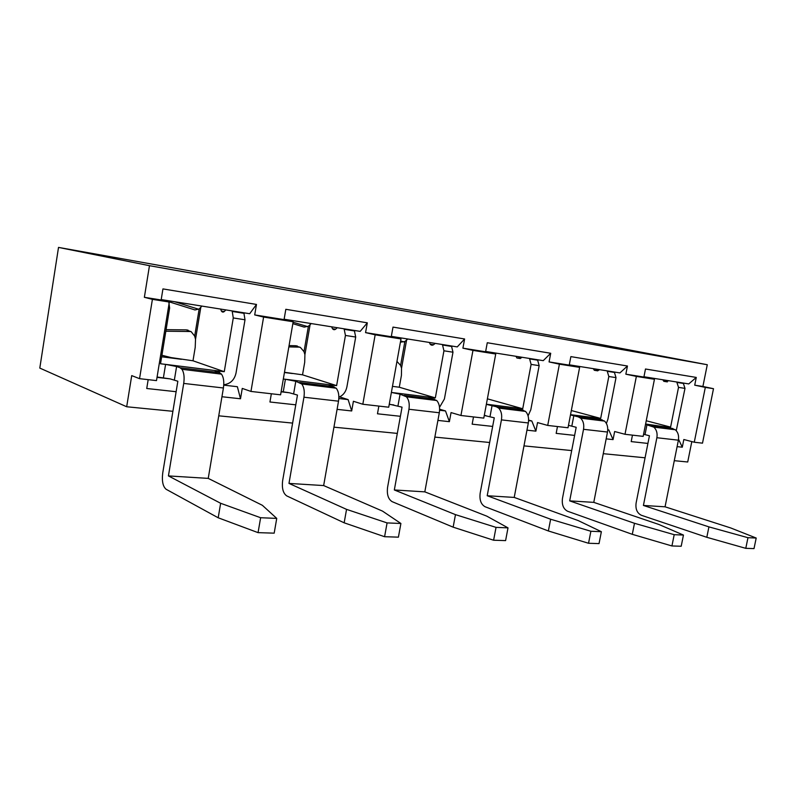 <?xml version="1.0" encoding="UTF-8"?>
<svg xmlns="http://www.w3.org/2000/svg" width="796" height="796" viewBox="0 0 796 796"><rect width="100%" height="100%" fill="white"/><g stroke="black" fill="none" stroke-linecap="round" stroke-linejoin="round"><path stroke-width="1.19" d="M166.095 329.663L186.155 329.872L191.219 331.743L194.682 336.111L195.527 339.255L195.209 347.374L192.99 360.787L171.16 357.593L161.916 355.265M225.825 309.903L225.009 310.758C223.646 312.42 222.442 312.52 221.387 311.067L220.651 309.077M157.081 377.005L170.165 378.886L177.846 381.244L162.742 472.933C161.747 481.082 162.881 486.535 166.145 489.291L218.194 517.778L258.063 532.643L274.182 533.161L276.739 518.395L262.362 505.301L208.234 478.386L223.417 387.98C224.273 381.951 223.636 377.334 221.507 374.14L219.547 372.618L215.935 371.404C214.731 370.976 214.83 370.777 216.233 370.797L224.263 371.682L233.278 317.952L232.143 310.918M243.845 312.788L245.009 319.783L236.004 373.135C234.462 379.762 230.591 383.602 224.392 384.677L223.775 384.717M163.399 377.811L165.588 364.389L160.523 363.762L169.628 308.032L168.623 300.759M219.278 372.528L219.517 371.085L165.588 364.389L176.593 366.528L180.075 367.742L181.956 369.284C183.995 372.548 184.582 377.254 183.717 383.423L168.434 475.918L220.641 503.281L260.63 517.728L258.063 532.643M218.194 517.778L220.641 503.281M276.739 518.395L260.63 517.728M208.234 478.386L168.434 475.918M224.263 371.682L192.99 360.787M181.418 359.304L161.668 356.777M201.895 306.082L199.169 308.987L194.97 309.952L169.279 301.873M190.931 331.524L165.837 331.226M174.613 301.714L198.701 309.256M186.155 329.872L188.065 330.151M221.945 396.736L240.501 398.776L237.377 386.717L223.756 385.125M170.165 378.886L157.031 377.364M337.255 327.723L336.38 328.509C334.937 330.022 333.633 330.091 332.469 328.708L331.643 326.828M281.157 391.542L289.426 392.776L297.465 395.075L282.66 480.565C281.724 488.167 283.077 493.281 286.719 495.888L344.161 522.813L384.587 536.713L398.408 537.161L400.895 523.479L382.518 511.112L323.654 485.57L338.519 401.184C339.335 395.562 338.569 391.224 336.201 388.199L330.111 385.533C328.658 385.065 328.639 384.856 330.051 384.896L336.618 385.632L345.444 335.444L344.091 328.818M354.329 330.449L355.703 337.046L346.897 386.906C345.812 391.96 343.136 395.393 338.867 397.204M283.257 391.781L285.406 379.274L283.316 379.015M332.28 386.199L332.469 385.115L285.406 379.274L295.794 381.284L301.744 383.97C304.042 387.055 304.778 391.473 303.943 397.214L288.978 483.411L346.549 509.37L387.085 522.912L384.587 536.713M344.161 522.813L346.549 509.37M400.895 523.479L387.085 522.912M289.067 345.593L295.386 345.723L300.5 347.524L304.002 351.653L304.908 354.628L304.709 362.26L302.53 374.826L284.47 372.279M323.654 485.57L288.978 483.411M336.618 385.632L302.53 374.826M292.351 373.523L284.431 372.508M311.246 323.564L308.4 326.251L304.181 327.106L292.838 323.664M299.903 347.126L288.839 346.897M284.082 319.495L285.625 319.962M293.087 322.221L307.654 326.619M295.386 345.723L297.316 346.001M289.326 320.858L288.669 319.952M337.076 409.353L351.693 410.965L348.121 399.602L338.827 398.527M348.121 399.602L339.584 396.905M289.426 392.776L281.117 391.801M435.233 343.384L434.327 344.111C432.835 345.514 431.462 345.564 430.218 344.23L429.323 342.439M389.274 404.159L402.05 407.164L387.592 487.242C386.707 494.376 388.219 499.182 392.12 501.649L453.143 527.161L493.61 540.225L505.599 540.603L508.007 527.867L486.804 516.146L424.815 491.858L439.312 412.756C440.098 407.482 439.233 403.403 436.715 400.517L430.268 397.93C428.616 397.433 428.477 397.214 429.84 397.264L435.332 397.891L443.939 350.797L442.437 344.539M451.471 345.981L452.984 352.21L444.397 399.015L439.521 407.343M431.522 398.279L431.671 397.433L391.383 392.438L400.08 394.189L406.428 396.806C408.905 399.731 409.741 403.89 408.945 409.263L394.328 489.968L455.471 514.634L496.037 527.38L493.61 540.225M453.143 527.161L455.471 514.634M508.007 527.867L496.037 527.38M396.955 361.404L400.587 365.394L401.532 368.21L401.423 375.404L399.293 387.224L392.478 386.358M424.815 491.858L394.328 489.968M435.332 397.891L399.293 387.224M407.801 338.996L404.885 341.494L400.408 342.19M400.627 340.967L403.9 341.932M394.229 337.395L393.642 336.738M439.631 409.214L445.511 410.945L439.601 410.258M393.791 404.925L389.234 404.388M437.909 420.407L449.382 421.671L451.053 412.577L460.934 415.492L472.963 350.389L462.914 348.16L464.605 338.977L392.995 327.096L391.264 336.728L400.995 338.937L388.727 407.214L362.817 404.249L375.165 334.817L365.563 332.619L367.304 322.828L285.824 309.306L284.063 319.604L293.167 321.763L263.605 317.057L254.7 314.918L256.471 304.44L162.941 288.908L161.14 299.983L169.329 302.042L152.404 299.346L144.365 297.306L149.469 265.685L58.516 247.407L581.976 340.937L707.276 364.727L149.469 265.685M400.995 338.937L375.165 334.817M378.856 406.089L377.473 413.791L400.398 416.298M391.334 336.37L457.262 346.907L464.605 338.977M449.382 421.671L445.511 410.945M391.264 336.728L365.563 332.619M362.817 404.249L353.404 401.274L351.693 410.965M293.167 321.763L280.6 394.826L250.959 391.433L263.605 317.057M169.329 302.042L156.494 380.607L139.549 378.667L152.404 299.346M139.549 378.667L131.718 375.613L126.683 406.756L172.891 411.303M126.683 406.756L39.8 368.08L58.516 247.407M284.122 319.226L360.18 331.385L367.304 322.828M271.346 393.771L269.944 402L295.774 404.826M161.21 299.575L249.705 313.724L256.471 304.44M240.501 398.776L242.253 388.408L250.959 391.433M148.175 379.652L146.743 388.498L176.125 391.712M284.063 319.604L254.7 314.918M161.14 299.983L144.365 297.306M460.934 415.492L483.789 418.109L495.729 354.021L485.6 351.782L487.271 342.738L550.713 353.275L549.071 361.921L569.23 365.135L570.871 356.618L627.447 366.011L625.855 374.18L643.904 377.055L645.486 369.006L696.271 377.433L694.719 385.174L702.898 386.478L707.276 364.727M472.963 350.389L495.729 354.021M218.741 415.82L292.61 423.094M333.942 427.163L397.313 433.402M434.855 437.103L489.649 442.496M523.987 445.879L571.687 450.576M603.278 453.68L645.068 457.8M674.282 460.675L687.714 461.998L691.814 441.591M694.719 385.174L705.316 387.393L694.271 442.228L683.824 439.521L682.281 447.203L677.097 446.636M647.914 443.432L631.198 441.601L632.462 435.143M625.855 374.18L636.362 376.409L624.999 434.288L614.641 431.512L613.049 439.611L606.174 438.855M574.622 435.402L556.165 433.372L557.469 426.547M549.071 361.921L559.409 364.16L547.708 425.432L537.529 422.586L535.897 431.153L526.962 430.168M492.654 426.417L472.157 424.168L473.501 416.925M669.128 380.786L663.824 381.334L662.829 379.782M683.247 383.045L684.988 388.388L676.252 430.666M676.769 382.01L678.52 387.373L670.6 427.104L667.068 426.696L675.326 429.76C678.063 432.268 679.087 435.74 678.391 440.188L665.058 506.803L730.678 527.937L756.2 538.036L754.011 548.593L745.782 548.335L747.971 537.698L756.2 538.036M747.971 537.698L708.928 526.882L643.417 505.45L656.879 437.72C657.586 433.203 656.571 429.671 653.844 427.134L645.526 424.397M643.576 434.248L649.437 435.76L636.103 503.062C635.357 509.072 637.108 513.141 641.367 515.271L706.808 537.3L708.928 526.882M706.808 537.3L745.782 548.335M643.417 505.45L665.058 506.803M646.243 420.766L670.6 427.104M599.557 369.662L598.612 370.289L594.304 370.289L593.328 368.667M570.573 365.026L569.986 365.304M614.313 372.021L616.014 377.632L607.885 419.323L606.403 423.462M607.129 370.866L608.821 376.508L600.672 418.427L596.632 417.95C595.448 417.9 595.806 418.139 597.726 418.646L604.542 421.084C607.239 423.711 608.224 427.362 607.497 432.049L593.776 502.366L658.869 524.465L683.456 535.061L681.197 546.255L671.933 545.957L674.202 534.683L683.456 535.061M674.202 534.683L634.482 523.29L569.677 500.873L583.528 429.303C584.264 424.527 583.289 420.815 580.602 418.159L578.195 416.845L570.483 414.925M568.483 425.323L576.185 427.293L562.473 498.376C561.687 504.714 563.389 509.002 567.578 511.241L632.293 534.325L634.482 523.29M632.293 534.325L671.933 545.957M569.677 500.873L593.776 502.366M571.329 410.527L600.672 418.427M607.756 429.83L608.801 429.949L607.766 429.671M486.734 352.031L486.227 351.543M522.067 357.275L521.141 357.941L516.903 358.001L515.957 356.3M493.689 352.737L492.674 353.344M537.529 359.742L539.151 365.653L530.803 409.751L528.066 415.84M529.499 358.459L531.111 364.399L522.733 408.746L518.057 408.199C516.773 408.149 517.042 408.378 518.843 408.885L525.509 411.403C528.146 414.149 529.081 418 528.325 422.965L514.216 497.42L578.165 520.564L601.368 531.698L599.03 543.608L588.543 543.27L590.881 531.26L601.368 531.698M590.881 531.26L550.633 519.231L487.202 495.739L501.43 419.88C502.196 414.825 501.281 410.895 498.684 408.109L496.336 406.746L486.356 404.338M484.286 415.452L494.266 417.82L480.177 493.132C479.341 499.848 480.963 504.385 485.043 506.724L548.374 530.972L550.633 519.231M548.374 530.972L588.543 543.27M485.898 415.641L484.306 415.343M487.202 495.739L514.216 497.42M487.381 398.826L522.733 408.746M528.594 420.616L531.808 420.985L535.897 431.153M528.614 420.099L531.808 420.985M462.914 348.16L485.6 351.782M547.708 425.432L568.016 427.76L579.627 367.374L569.23 365.135M559.409 364.16L579.627 367.374M550.713 353.275L543.25 360.658L485.66 351.454M624.999 434.288L643.158 436.367L654.441 379.294L643.904 377.055M636.362 376.409L654.441 379.294M694.271 442.228L702.5 443.163L713.495 388.697L702.898 386.478M705.316 387.393L713.495 388.697M627.447 366.011L619.935 372.916L569.299 364.827M608.801 429.949L613.049 439.611M696.271 377.433L688.759 383.921L643.964 376.757M678.54 439.273L682.281 447.203M233.278 317.952L245.009 319.783M169.628 308.032L168.384 307.833M174.374 379.961L176.593 366.528M223.417 387.98L183.717 383.423M219.547 372.618L180.075 367.742M200.831 307.196L195.527 339.255M199.169 308.987L194.682 336.111M345.444 335.444L355.703 337.046M293.634 393.801L295.794 381.284M338.519 401.184L303.943 397.214M334.051 386.737L299.644 382.488M310.112 324.589L304.908 354.628M308.4 326.251L304.002 351.653M443.939 350.797L452.984 352.21M397.96 405.92L400.08 394.189M439.312 412.756L408.945 409.263M434.427 399.114L404.179 395.383M406.617 339.952L401.532 368.21M404.885 341.494L400.587 365.394M678.52 387.373L684.988 388.388M667.884 427.253L645.606 424.009M645.019 434.596L646.969 424.746M656.879 437.72L678.391 440.188M651.397 425.87L672.869 428.517M608.821 376.508L616.014 377.632M597.647 418.626L597.756 418.059L570.533 414.686M571.827 426.099L573.826 415.691M583.528 429.303L607.497 432.049M578.195 416.845L602.124 419.79M531.111 364.399L539.151 365.653M519.35 409.025L519.48 408.338L486.376 404.229M490.008 416.606L492.067 405.572M501.43 419.88L528.325 422.965M496.336 406.746L523.141 410.049M224.293 311.535L221.387 311.067M244.292 313.365L232.581 311.505M216.233 370.797L216.114 371.463M215.995 372.18L215.786 373.433M181.956 369.284L221.507 374.14M162.384 300.301L169.041 301.356M335.623 329.206L332.469 328.708M354.827 331.007L344.578 329.375M330.051 384.896L329.952 385.483M329.823 386.209L329.614 387.383M301.744 383.97L336.201 388.199M285.446 319.932L289.137 320.529M433.541 344.758L430.218 344.23M451.989 346.519L442.954 345.076M429.84 397.264L429.74 397.771M429.611 398.517L429.402 399.622M406.428 396.806L436.715 400.517M392.746 337.056L394.149 337.285M653.844 427.134L675.326 429.76M663.824 381.334L667.366 381.891M677.336 382.478L683.804 383.513M580.602 418.159L604.542 421.084M594.304 370.289L597.796 370.846M607.686 371.364L614.87 372.508M498.684 408.109L525.509 411.403M516.903 358.001L520.335 358.548M530.046 358.976L538.076 360.25"/></g></svg>
